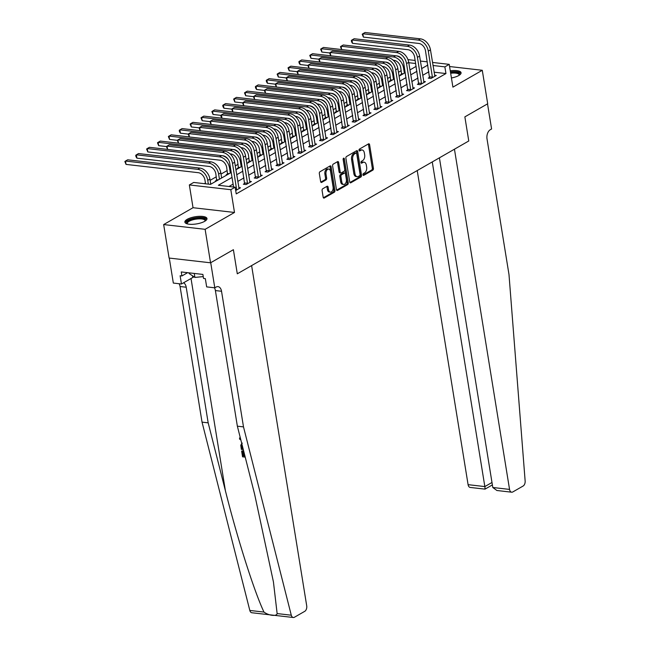 <?xml version="1.0" encoding="UTF-8"?>
<svg xmlns="http://www.w3.org/2000/svg" width="650" height="650" viewBox="0 0 650 650"><rect width="100%" height="100%" fill="white"/><g stroke="black" fill="none" stroke-linecap="round" stroke-linejoin="round"><path stroke-width="0.97" d="M362.968 174.793A0.983 0.609 96.5 0 0 363.716 175.378L372.791 170.17A1.406 0.869 96.5 0 0 373.433 168.358L369.598 144.698A1.406 0.869 96.5 0 0 368.908 143.788A1.406 0.869 96.5 0 0 368.534 143.869L359.458 149.077A0.983 0.609 96.5 0 0 359.751 150.922L360.929 150.248A4.509 2.787 96.5 0 1 362.123 149.971A4.509 2.787 96.5 0 1 364.341 152.888L364.666 154.854A4.509 2.787 96.5 0 1 362.611 160.631L361.433 161.306A0.983 0.609 96.5 0 0 361.733 163.15L362.911 162.476A4.509 2.787 96.5 0 1 364.106 162.199A4.509 2.787 96.5 0 1 366.324 165.108L366.641 167.082A4.509 2.787 96.5 0 1 364.593 172.859L363.415 173.534A0.983 0.609 96.5 0 0 362.968 174.793M204.669 221.325A11.196 3.648 -9.2 0 0 206.976 218.538A11.196 3.648 -9.2 0 0 199.233 216.328A11.196 3.648 -9.2 0 0 187.184 219.326A11.196 3.648 -9.2 0 0 184.876 222.113A11.196 3.648 -9.2 0 0 192.619 224.323A11.196 3.648 -9.2 0 0 204.669 221.325M451.425 77.976A11.196 3.648 -9.2 0 0 458.762 75.522A11.196 3.648 -9.2 0 0 461.069 72.727A11.196 3.648 -9.2 0 0 450.263 70.793M322.733 188.76A1.406 0.869 96.5 0 0 322.091 190.564L323.164 197.21A1.406 0.869 96.5 0 0 323.863 198.112A1.406 0.869 96.5 0 0 324.228 198.031L334.311 192.246A1.406 0.869 96.5 0 0 334.953 190.442L331.118 166.774A1.406 0.869 96.5 0 0 330.428 165.864A1.406 0.869 96.5 0 0 330.054 165.953L319.971 171.738A1.406 0.869 96.5 0 0 319.329 173.542L320.629 181.561A1.406 0.869 96.5 0 0 321.327 182.471A1.406 0.869 96.5 0 0 321.701 182.382L326.007 179.912A1.406 0.869 96.5 0 0 326.649 178.108L326.007 174.127A3.77 2.332 96.5 0 1 328.721 169.073A3.77 2.332 96.5 0 1 330.582 171.502L333.101 187.086A3.77 2.332 96.5 0 1 330.387 192.14A3.77 2.332 96.5 0 1 328.534 189.711L328.112 187.111A1.406 0.869 96.5 0 0 327.421 186.201A1.406 0.869 96.5 0 0 327.048 186.29L322.733 188.76M169.284 258.074L173.331 283.067L181.456 283.993L180.123 275.762L181.911 275.966L181.261 271.944L202.889 274.422L203.539 278.444L205.335 278.647L206.668 286.886L214.793 287.82L210.722 262.706L233.391 249.697L237.299 273.804L468.764 140.985L464.864 116.87L468.764 140.985L454.448 149.199L509.551 489.409A4.306 2.665 96.5 0 0 511.672 492.196A4.306 2.665 96.5 0 0 512.817 491.936L523.12 486.021A4.306 2.665 96.5 0 0 525.143 481.008L508.991 274.536L487.021 138.921A7.174 4.436 -83.5 0 1 490.287 129.724L491.595 128.976L487.524 103.862L464.864 116.87L487.703 103.764L482.276 70.281L452.912 87.132L449.223 64.358L444.868 66.861L445.957 73.556L236.243 193.895L235.154 187.2L230.807 189.694L189.345 184.941L193.7 182.447L210.502 184.373L231.221 172.486M293.304 617.5L251.842 612.747A4.306 2.665 -83.5 0 1 249.819 610.447L202.036 422.134L208.171 422.841L225.396 490.701C237.323 538.387 254.199 591.467 263.973 612.072C268.799 615.688 276.738 616.598 277.136 613.576L291.281 615.201A4.306 2.665 96.5 0 0 293.304 617.5A4.306 2.665 96.5 0 0 294.442 617.24L304.752 611.325A4.306 2.665 96.5 0 0 306.711 605.808L251.615 265.59L237.299 273.804L233.391 249.697L210.551 262.803L205.124 229.32L234.496 212.461L230.807 189.694M349.733 181.959A1.406 0.869 96.5 0 0 350.423 182.869A1.406 0.869 96.5 0 0 350.797 182.788L360.872 177.003A1.406 0.869 96.5 0 0 361.514 175.199L357.687 151.531A1.406 0.869 96.5 0 0 356.988 150.621A1.406 0.869 96.5 0 0 356.614 150.711L346.539 156.496A1.406 0.869 96.5 0 0 345.898 158.299L349.733 181.959M347.596 184.624L337.512 190.409A1.406 0.869 96.5 0 1 337.139 190.491A1.406 0.869 96.5 0 1 336.448 189.581L332.613 165.921A1.406 0.869 96.5 0 1 333.255 164.117L337.569 161.639A1.406 0.869 96.5 0 1 337.943 161.558A1.406 0.869 96.5 0 1 338.634 162.468L340.194 172.063A1.406 0.869 96.5 0 0 340.884 172.973A1.406 0.869 96.5 0 0 341.258 172.884L344.118 171.243A1.406 0.869 96.5 0 0 344.76 169.439L343.143 159.445A0.983 0.609 96.5 0 1 344.338 158.763L348.238 182.821A1.406 0.869 96.5 0 1 347.596 184.624L346.474 184.494L336.643 190.141M210.551 262.803L169.089 258.05L163.662 224.567L205.124 229.32M482.276 70.281L449.573 66.528M445.957 73.556L434.094 72.191M428.894 71.768L422.711 75.319M418.023 78.016L411.832 81.567M407.144 84.256L400.952 87.807M396.264 90.496L390.081 94.047M385.385 96.736L379.202 100.287M374.514 102.976L368.322 106.527M363.634 109.224L357.443 112.775M352.755 115.464L346.572 119.015M341.876 121.704L335.692 125.255M331.004 127.944L324.813 131.495M320.125 134.192L313.934 137.735M309.246 140.433L303.062 143.983M298.366 146.673L292.183 150.223M287.495 152.912L281.304 156.463M276.616 159.153L270.433 162.703M265.736 165.401L259.553 168.943M254.857 171.641L248.674 175.191M243.986 177.881L237.794 181.431M233.106 184.121L228.979 186.493M429.683 77.301L428.261 78.114L431.064 78.439L436.28 75.441L434.59 75.246M418.803 83.541L417.381 84.354L420.184 84.679L425.409 81.681L423.711 81.486M407.924 89.781L406.502 90.602L409.305 90.919L414.529 87.921L412.831 87.734M397.044 96.029L395.631 96.842L398.426 97.159L403.65 94.169L401.952 93.974M386.173 102.269L384.751 103.082L387.554 103.407L392.771 100.409L391.081 100.214M375.294 108.509L373.872 109.322L376.675 109.647L381.899 106.649L380.201 106.454M364.414 114.749L362.993 115.57L365.796 115.887L371.02 112.889L369.322 112.694M353.535 120.989L352.121 121.81L354.916 122.127L360.141 119.137L358.442 118.942M342.664 127.237L341.242 128.05L344.045 128.367L349.261 125.377L347.571 125.182M331.784 133.477L330.363 134.29L333.166 134.615L338.39 131.617L336.692 131.422M320.905 139.718L319.491 140.53L322.286 140.855L327.511 137.857L325.812 137.662M310.026 145.957L308.612 146.778L311.415 147.095L316.631 144.097L314.933 143.902M299.154 152.206L297.733 153.018L300.536 153.335L305.752 150.345L304.062 150.15M288.275 158.446L286.853 159.258L289.656 159.583L294.881 156.585L293.183 156.39M277.396 164.686L275.982 165.498L278.777 165.823L284.001 162.825L282.303 162.63M266.524 170.926L265.102 171.738L267.906 172.063L273.122 169.065L271.424 168.87M255.645 177.166L254.223 177.986L257.026 178.303L262.243 175.305L260.553 175.11M244.766 183.414L243.344 184.226L246.147 184.543L251.371 181.553L249.673 181.358M238.794 187.598L240.492 187.793L235.698 190.539M401.229 70.679L398.442 72.28M390.349 76.919L387.562 78.52M379.47 83.159L376.683 84.76M368.591 89.399L365.812 91M357.719 95.647L354.933 97.24M346.84 101.888L344.053 103.488M335.961 108.128L333.174 109.728M325.081 114.367L322.303 115.968M314.21 120.616L311.423 122.208M303.331 126.856L300.544 128.448M292.451 133.096L289.664 134.696M281.572 139.336L278.793 140.936M270.701 145.576L267.914 147.176M259.821 151.824L257.034 153.416M248.942 158.064L246.163 159.656M238.071 164.304L235.284 165.904M227.191 170.544L221 174.094M216.312 176.784L210.129 180.334M205.433 183.032L204.327 183.666M410.67 69.509L409.866 69.42M401.668 74.092L400.246 74.904L401.099 75.002M390.788 80.332L389.366 81.144L390.219 81.242M379.909 86.572L378.495 87.384L379.348 87.49M369.029 92.812L367.616 93.632L368.469 93.73M358.158 99.06L356.736 99.873L357.589 99.97M347.279 105.3L345.857 106.112L346.71 106.21M336.399 111.54L334.986 112.353L335.839 112.45M325.528 117.78L324.106 118.601L324.959 118.698M314.649 124.02L313.227 124.841L314.08 124.938M303.769 130.268L302.348 131.081L303.201 131.178M292.89 136.508L291.476 137.321L292.329 137.418M282.019 142.748L280.597 143.561L281.45 143.658M271.139 148.988L269.717 149.809L270.571 149.906M260.26 155.236L258.838 156.049L259.699 156.146M249.381 161.476L247.967 162.289L248.82 162.386M238.509 167.716L237.088 168.529L237.941 168.626M227.63 173.956L226.208 174.769L227.061 174.866M216.751 180.196L215.329 181.017L216.19 181.114M234.496 212.461L193.034 207.716L163.662 224.567M193.034 207.716L189.345 184.941M232.018 177.426L218.351 185.274L235.154 187.2M427.814 65.073L421.622 68.624M416.934 71.313L410.751 74.864M406.055 77.561L399.872 81.104M395.184 83.801L388.993 87.352M384.304 90.041L378.113 93.592M373.425 96.281L367.242 99.832M362.546 102.521L356.363 106.072M351.674 108.769L345.483 112.32M340.795 115.009L334.604 118.56M329.916 121.249L323.733 124.8M319.036 127.489L312.853 131.04M308.165 133.729L301.974 137.28M297.286 139.977L291.102 143.528M286.406 146.218L280.223 149.768M275.527 152.457L269.344 156.008M264.656 158.697L258.464 162.248M253.776 164.946L247.593 168.488M242.897 171.186L236.714 174.736M444.868 66.861L433.006 65.496M407.981 59.629L415.179 60.458M420.404 61.059L427.286 61.848M432.51 62.449L449.223 64.358M415.667 63.513L408.785 62.717M235.909 169.796L242.101 166.246M246.789 163.548L252.972 159.998M257.668 157.308L263.851 153.757M268.548 151.068L274.731 147.518M279.419 144.828L285.61 141.278M290.298 138.58L296.481 135.037M301.178 132.34L307.361 128.789M312.049 126.1L318.24 122.549M322.928 119.86L329.119 116.309M333.808 113.62L339.991 110.069M344.687 107.372L350.87 103.829M355.558 101.132L361.749 97.581M366.438 94.892L372.629 91.341M377.317 88.652L383.5 85.101M388.196 82.412L394.379 78.861M399.067 76.164L405.259 72.613M409.947 69.924L416.138 66.373M364.106 162.199L362.984 162.069A4.509 2.787 96.5 0 0 361.79 162.346L362.911 162.476M361.043 162.776L361.79 162.346M362.123 149.971L361.002 149.849A4.509 2.787 96.5 0 0 359.808 150.118L360.929 150.248M359.06 150.548L359.808 150.118M363.017 175.004L371.67 170.04A1.406 0.869 96.5 0 0 372.312 168.236L368.477 144.568A1.406 0.869 96.5 0 0 368.282 144.016M349.928 182.52L359.751 176.873A1.406 0.869 96.5 0 0 360.392 175.069L356.566 151.401A1.406 0.869 96.5 0 0 356.371 150.849M359.637 175.703A0.983 0.609 96.5 0 0 360.084 174.436L356.72 153.668A0.983 0.609 96.5 0 0 355.973 153.091L354.738 153.798A4.509 2.787 96.5 0 0 352.682 159.575L354.981 173.778A4.509 2.787 96.5 0 0 357.207 176.686A4.509 2.787 96.5 0 0 358.402 176.41L359.637 175.703M355.355 153.018A0.983 0.609 96.5 0 0 354.851 152.961L355.973 153.091M357.207 176.686L356.086 176.556A4.509 2.787 96.5 0 1 353.86 173.648L351.561 159.445A4.509 2.787 96.5 0 1 353.616 153.668L354.851 152.961M340.884 172.973L339.763 172.843A1.406 0.869 96.5 0 1 339.072 171.933L337.512 162.338A1.406 0.869 96.5 0 0 337.317 161.785M343.224 158.665L347.116 182.691L348.238 182.821M341.803 182.024A3.77 2.332 96.5 0 0 343.655 184.454A3.77 2.332 96.5 0 0 346.369 179.4L345.483 173.907A1.406 0.869 96.5 0 0 344.793 172.998A1.406 0.869 96.5 0 0 344.419 173.087L341.559 174.728A1.406 0.869 96.5 0 0 340.917 176.532L341.803 182.024L340.681 181.894A3.77 2.332 96.5 0 0 342.542 184.324L343.655 184.454M344.793 172.998L343.671 172.868A1.406 0.869 96.5 0 0 343.298 172.957L344.419 173.087M340.681 181.894L339.796 176.402A1.406 0.869 96.5 0 1 340.438 174.598L343.298 172.957M346.474 184.494A1.406 0.869 96.5 0 0 347.116 182.691M330.387 192.14L329.266 192.01A3.77 2.332 96.5 0 1 327.413 189.581L326.991 186.981A1.406 0.869 96.5 0 0 326.796 186.428M328.721 169.073L327.6 168.943A3.77 2.332 96.5 0 0 324.886 173.997L326.007 174.127M320.824 182.114L324.894 179.782A1.406 0.869 96.5 0 0 325.528 177.978L324.886 173.997M323.359 197.763L333.19 192.116A1.406 0.869 96.5 0 0 333.832 190.312L329.997 166.652A1.406 0.869 96.5 0 0 329.802 166.091M401.611 74.709L400.741 67.665A7.174 5.135 -119.8 0 0 394.054 60.328L393.266 60.239M341.616 49.538L323.464 47.45L321.287 48.701L393.51 56.981A10.766 7.694 60.2 0 1 403.536 67.99L404.373 73.125M396.963 96.996L392.868 69.509A7.174 5.135 -119.8 0 0 386.181 62.172L330.769 55.819L329.582 52.934L321.831 52.049L320.645 49.164L321.287 48.701L321.831 52.049M396.476 55.868A10.766 7.694 60.2 0 1 402.244 59.516M401.708 73.637L403.187 73.808M434.866 76.253L430.471 49.863L428.301 51.106L432.477 77.626M429.593 78.268L425.498 50.789A7.174 5.135 -119.8 0 0 418.811 43.453L363.399 37.099L362.213 34.214L362.854 33.751L418.267 40.097A10.766 7.694 60.2 0 1 428.301 51.106M363.399 37.099L362.854 33.751L365.032 32.5L420.444 38.854A10.766 7.694 60.2 0 1 430.471 49.863M429.715 76.846L432.518 77.171M417.219 170.56L468.089 484.664L484.843 486.582L491.993 482.479M432.266 161.931L484.843 486.582C485.192 488.881 485.16 489.596 484.746 488.719M439.408 157.828L492.798 487.492L509.551 489.409M492.383 484.908L485.022 489.133L470.21 487.443A4.306 2.665 -83.5 0 1 468.089 484.664M511.672 492.196L496.892 490.498L492.798 487.492M244.806 455.528A18.696 6.094 -9.2 0 0 243.661 455.471L242.929 450.938A18.696 6.094 -9.2 0 0 242.028 450.921L242.929 450.938M277.136 613.576L273.431 581.913L254.581 494.049L237.364 426.181L215.394 290.566A7.174 4.436 96.5 0 0 214.419 287.771M240.264 437.613L239.501 437.994L240.281 437.686M237.364 426.181L243.498 426.887L221.536 291.273A7.174 4.436 96.5 0 0 218.002 286.634A7.174 4.436 96.5 0 0 216.101 287.072L214.793 287.82M202.036 422.134L180.074 286.52A7.174 4.436 96.5 0 0 179.091 283.725M183.511 282.815A7.174 4.436 96.5 0 1 186.209 287.219L208.171 422.841M291.281 615.201L243.498 426.887M181.456 283.993L192.814 277.477A16.144 5.265 170.8 0 1 194.041 276.835M181.911 275.966L187.639 272.675M239.021 432.721L238.193 429.463M240.841 439.887L239.712 439.27L239.501 437.994M243.311 449.621L241.353 449.394L240.776 445.242L241.743 443.454M242.052 444.649L241.605 445.413L241.946 448.354L243.019 448.476M242.913 448.069A18.696 6.094 -9.2 0 0 242.458 448.053L242.141 445.104L241.605 445.413M241.946 448.354L242.458 448.053M241.678 446.721L242.198 446.428M242.409 451.238L243.141 455.772L243.661 455.471M243.141 455.772L244.92 455.975M245.213 457.121L242.556 456.812L241.637 451.149M390.731 80.949L389.862 73.913A7.174 5.135 -119.8 0 0 383.175 66.568L382.387 66.479M330.736 55.778L312.585 53.698L310.408 54.941L382.631 63.221A10.766 7.694 60.2 0 1 392.665 74.23L393.494 79.365M386.084 103.236L381.989 75.757A7.174 5.135 -119.8 0 0 375.302 68.413L319.889 62.067L318.703 59.174L310.952 58.289L309.766 55.404L310.408 54.941L310.952 58.289M385.596 62.108A10.766 7.694 60.2 0 1 391.365 65.756M390.829 79.877L392.308 80.047M379.86 87.189L378.983 80.153A7.174 5.135 -119.8 0 0 372.296 72.816L371.507 72.719M319.857 62.018L301.706 59.938L299.536 61.189L371.751 69.461A10.766 7.694 60.2 0 1 381.786 80.47L382.614 85.605M375.204 109.476L371.109 81.998A7.174 5.135 -119.8 0 0 364.423 74.661L309.01 68.307L307.832 65.422L300.072 64.537L299.106 62.985L298.894 61.652L299.536 61.189L300.072 64.537M374.717 68.347A10.766 7.694 60.2 0 1 380.486 71.996M379.949 86.117L381.428 86.288M368.981 93.438L368.103 86.393A7.174 5.135 -119.8 0 0 361.416 79.056L360.628 78.967M308.986 68.258L290.834 66.178L288.657 67.429L360.88 75.709A10.766 7.694 60.2 0 1 370.906 86.718L371.743 91.853M364.333 115.716L360.238 88.237A7.174 5.135 -119.8 0 0 353.543 80.901L298.139 74.547L296.952 71.663L289.201 70.777L288.015 67.892L288.657 67.429L289.201 70.777M363.838 74.587A10.766 7.694 60.2 0 1 369.614 78.236M369.07 92.365L370.549 92.536M423.987 82.501L419.599 56.103L417.422 57.354L421.606 83.866M418.714 84.508L414.619 57.029A7.174 5.135 -119.8 0 0 407.932 49.692L352.519 43.339L351.553 41.795L351.341 40.454L351.975 39.991L407.387 46.345A10.766 7.694 60.2 0 1 417.422 57.354M352.519 43.339L351.975 39.991L354.152 38.74L409.565 45.094A10.766 7.694 60.2 0 1 419.599 56.103M418.844 83.086L421.639 83.411M413.108 88.741L408.72 62.343L406.543 63.594L410.727 90.106M407.842 90.756L403.739 63.269A7.174 5.135 -119.8 0 0 397.053 55.933L341.648 49.579L340.462 46.694L341.104 46.231L396.516 52.585A10.766 7.694 60.2 0 1 406.543 63.594M341.648 49.579L341.104 46.231L343.281 44.98L398.686 51.334A10.766 7.694 60.2 0 1 408.72 62.343M407.964 89.334L410.767 89.651M402.228 94.981L397.841 68.583L395.671 69.834L399.848 96.346M387.814 57.574L385.637 58.825L330.224 52.471L332.402 51.228L387.814 57.574A10.766 7.694 60.2 0 1 397.841 68.583M385.637 58.825A10.766 7.694 60.2 0 1 395.671 69.834M329.582 52.934L330.224 52.471L330.769 55.819M397.085 95.574L399.888 95.891M358.101 99.678L357.232 92.633A7.174 5.135 -119.8 0 0 350.545 85.296L349.757 85.207M298.106 74.498L279.955 72.418L277.777 73.669L350.001 81.949A10.766 7.694 60.2 0 1 360.027 92.958L360.864 98.093M353.454 121.964L349.359 94.478A7.174 5.135 -119.8 0 0 342.672 87.141L287.259 80.787L286.073 77.903L278.322 77.017L277.136 74.132L277.777 73.669L278.322 77.017M352.966 80.836A10.766 7.694 60.2 0 1 358.735 84.476M358.199 98.605L359.678 98.776M391.357 101.221L386.969 74.831L384.792 76.074L388.968 102.586M376.935 63.822L374.757 65.065L319.345 58.711L321.523 57.468L376.935 63.822A10.766 7.694 60.2 0 1 386.969 74.831M374.757 65.065A10.766 7.694 60.2 0 1 384.792 76.074M318.703 59.174L319.345 58.711L319.889 62.067M386.214 101.814L389.009 102.139M450.515 72.353A9.685 3.161 170.8 0 1 459.428 75.108M459.119 75.303A8.97 2.925 -9.2 0 0 459.152 74.823A8.97 2.925 -9.2 0 0 450.661 73.255M461.004 73.369A11.123 3.624 -9.2 0 0 450.442 71.89M187.184 223.852A9.685 3.161 170.8 0 1 186.615 222.332A9.685 3.161 170.8 0 1 197.405 218.043A9.685 3.161 170.8 0 1 205.587 220.464A9.685 3.161 170.8 0 1 205.335 220.911M205.026 221.114A8.97 2.925 -9.2 0 0 205.059 220.634A8.97 2.925 -9.2 0 0 196.576 219.058A8.97 2.925 -9.2 0 0 187.419 222.934A8.97 2.925 -9.2 0 0 187.354 223.502A8.97 2.925 -9.2 0 0 187.541 223.941M206.911 219.172A11.123 3.624 -9.2 0 0 195.853 217.766A11.123 3.624 -9.2 0 0 185.209 222.471A11.123 3.624 -9.2 0 0 185.136 222.698M189.012 272.838L189.126 273.52L194.903 277.42L203.239 276.599M194.261 273.439L194.903 277.42M347.222 105.918L346.352 98.873A7.174 5.135 -119.8 0 0 339.666 91.536L338.877 91.447M287.227 80.746L269.076 78.666L266.898 79.909L339.121 88.189A10.766 7.694 60.2 0 1 349.156 99.198L349.984 104.333M342.574 128.204L338.479 100.726A7.174 5.135 -119.8 0 0 331.793 93.381L276.38 87.027L275.194 84.142L267.442 83.257L266.476 81.713L266.264 80.373L266.898 79.909L267.442 83.257M342.087 87.076A10.766 7.694 60.2 0 1 347.856 90.724M347.319 104.845L348.798 105.016M336.351 112.157L335.473 105.121A7.174 5.135 -119.8 0 0 328.786 97.776L327.998 97.687M276.356 86.986L258.196 84.906L256.027 86.149L328.242 94.429A10.766 7.694 60.2 0 1 338.276 105.438L339.105 110.573M331.703 134.444L327.6 106.966A7.174 5.135 -119.8 0 0 320.913 99.621L265.501 93.275L264.322 90.391L256.563 89.497L255.596 87.953L255.385 86.612L256.027 86.149L256.563 89.497M331.207 93.316A10.766 7.694 60.2 0 1 336.976 96.964M336.44 111.085L337.919 111.256M325.471 118.397L324.594 111.361A7.174 5.135 -119.8 0 0 317.907 104.024L317.127 103.927M265.476 93.226L247.325 91.146L245.148 92.397L317.371 100.669A10.766 7.694 60.2 0 1 327.397 111.678L328.234 116.813M320.824 140.684L316.729 113.206A7.174 5.135 -119.8 0 0 310.042 105.869L254.629 99.515L253.443 96.631L245.692 95.745L244.506 92.861L245.148 92.397L245.692 95.745M320.328 99.556A10.766 7.694 60.2 0 1 326.105 103.204M325.561 117.333L327.039 117.496M314.592 124.646L313.723 117.601A7.174 5.135 -119.8 0 0 307.036 110.264L306.248 110.175M254.597 99.466L236.446 97.386L234.268 98.638L306.491 106.917A10.766 7.694 60.2 0 1 316.517 117.926L317.354 123.061M309.944 146.924L305.849 119.446A7.174 5.135 -119.8 0 0 299.162 112.109L243.75 105.755L242.564 102.871L234.812 101.985L233.626 99.101L234.268 98.638L234.812 101.985M309.457 105.796A10.766 7.694 60.2 0 1 315.226 109.444M314.689 123.573L316.168 123.744M303.713 130.886L302.843 123.841A7.174 5.135 -119.8 0 0 296.156 116.504L295.368 116.415M243.717 105.706L225.566 103.626L223.397 104.878L295.612 113.157A10.766 7.694 60.2 0 1 305.646 124.166L306.475 129.301M299.065 153.173L294.97 125.686A7.174 5.135 -119.8 0 0 288.283 118.349L232.871 111.995L231.684 109.111L223.933 108.225L222.966 106.681L222.755 105.341L223.397 104.878L223.933 108.225M298.577 112.044A10.766 7.694 60.2 0 1 304.346 115.684M303.81 129.813L305.289 129.984M380.477 107.461L376.09 81.071L373.912 82.314L378.097 108.834M366.056 70.062L363.878 71.305L308.474 64.959L310.643 63.708L366.056 70.062A10.766 7.694 60.2 0 1 376.09 81.071M363.878 71.305A10.766 7.694 60.2 0 1 373.912 82.314M307.832 65.422L308.474 64.959L309.01 68.307M375.334 108.054L378.137 108.379M369.598 113.709L365.211 87.311L363.033 88.562L367.217 115.074M355.176 76.302L353.007 77.553L297.594 71.199L299.772 69.948L355.176 76.302A10.766 7.694 60.2 0 1 365.211 87.311M353.007 77.553A10.766 7.694 60.2 0 1 363.033 88.562M296.952 71.663L297.594 71.199L298.139 74.547M364.455 114.303L367.258 114.619M358.719 119.949L354.331 93.551L352.162 94.803L356.338 121.314M344.305 82.542L342.127 83.793L286.715 77.439L288.892 76.188L344.305 82.542A10.766 7.694 60.2 0 1 354.331 93.551M342.127 83.793A10.766 7.694 60.2 0 1 352.162 94.803M286.073 77.903L286.715 77.439L287.259 80.787M353.576 120.543L356.379 120.859M347.848 126.189L343.46 99.791L341.283 101.043L345.459 127.554M333.426 88.782L331.248 90.033L275.836 83.679L278.013 82.436L333.426 88.782A10.766 7.694 60.2 0 1 343.46 99.791M331.248 90.033A10.766 7.694 60.2 0 1 341.283 101.043M275.194 84.142L275.836 83.679L276.38 87.027M342.704 126.782L345.499 127.099M336.968 132.429L332.581 106.039L330.403 107.282L334.588 133.794M322.546 95.03L320.369 96.273L264.964 89.928L267.134 88.676L322.546 95.03A10.766 7.694 60.2 0 1 332.581 106.039M320.369 96.273A10.766 7.694 60.2 0 1 330.403 107.282M264.322 90.391L264.964 89.928L265.501 93.275M331.825 133.023L334.628 133.347M292.841 137.126L291.964 130.089A7.174 5.135 -119.8 0 0 285.277 122.744L284.489 122.655M232.846 111.954L214.695 109.874L212.518 111.117L284.733 119.397A10.766 7.694 60.2 0 1 294.767 130.406L295.596 135.541M220.813 115.359L213.062 114.465L211.876 111.581L212.518 111.117L213.062 114.465M287.698 118.284A10.766 7.694 60.2 0 1 293.467 121.932M292.931 136.053L294.409 136.224M326.089 138.669L321.701 112.279L319.524 113.522L323.708 140.043M311.675 101.27L309.498 102.521L254.085 96.168L256.262 94.916L311.675 101.27A10.766 7.694 60.2 0 1 321.701 112.279M309.498 102.521A10.766 7.694 60.2 0 1 319.524 113.522M253.443 96.631L254.085 96.168L254.629 99.515M320.946 139.263L323.749 139.588M281.962 143.366L281.084 136.329A7.174 5.135 -119.8 0 0 274.398 128.984L273.618 128.895M221.967 118.194L203.816 116.114L201.638 117.358L273.861 125.637A10.766 7.694 60.2 0 1 283.887 136.646L284.724 141.781M277.314 165.653L273.219 138.174A7.174 5.135 -119.8 0 0 266.533 130.829L211.12 124.483L209.934 121.599L202.183 120.713L200.996 117.821L201.638 117.358L202.183 120.713M276.819 124.524A10.766 7.694 60.2 0 1 282.596 128.172M282.051 142.293L283.53 142.464M315.209 144.918L310.822 118.519L308.652 119.771L312.829 146.282M300.796 107.51L298.618 108.761L243.206 102.407L245.383 101.156L300.796 107.51A10.766 7.694 60.2 0 1 310.822 118.519M298.618 108.761A10.766 7.694 60.2 0 1 308.652 119.771M242.564 102.871L243.206 102.407L243.75 105.755M310.066 145.511L312.869 145.827M271.082 149.606L270.213 142.569A7.174 5.135 -119.8 0 0 263.526 135.232L262.738 135.143M211.088 124.434L192.936 122.354L190.759 123.606L262.982 131.885A10.766 7.694 60.2 0 1 273.016 142.886L273.845 148.029M266.435 171.893L262.34 144.414A7.174 5.135 -119.8 0 0 255.653 137.077L200.241 130.723L199.054 127.839L191.303 126.953L190.117 124.069L190.759 123.606L191.303 126.953M265.947 130.764A10.766 7.694 60.2 0 1 271.716 134.412M271.18 148.541L272.659 148.704M304.338 151.157L299.951 124.759L297.773 126.011L301.957 152.523M289.916 113.75L287.739 115.001L232.326 108.647L234.504 107.404L289.916 113.75A10.766 7.694 60.2 0 1 299.951 124.759M287.739 115.001A10.766 7.694 60.2 0 1 297.773 126.011M231.684 109.111L232.326 108.647L232.871 111.995M299.195 151.751L301.99 152.067M260.203 155.854L259.334 148.809A7.174 5.135 -119.8 0 0 252.647 141.472L251.859 141.383M200.208 130.674L182.057 128.594L179.888 129.846L252.102 138.125A10.766 7.694 60.2 0 1 262.137 149.134L262.966 154.269M255.556 178.132L251.461 150.654A7.174 5.135 -119.8 0 0 244.774 143.317L189.361 136.963L188.175 134.079L180.424 133.193L179.457 131.649L179.246 130.309L179.888 129.846L180.424 133.193M255.068 137.004A10.766 7.694 60.2 0 1 260.837 140.652M260.301 154.781L261.779 154.952M293.459 157.398L289.071 130.999L286.894 132.251L291.078 158.763M288.194 159.412L284.091 131.934A7.174 5.135 -119.8 0 0 277.404 124.589L221.991 118.243L221.024 116.691L220.813 115.351L221.455 114.888L276.868 121.241A10.766 7.694 60.2 0 1 286.894 132.251M221.991 118.243L221.455 114.888L223.624 113.644L279.037 119.99A10.766 7.694 60.2 0 1 289.071 130.999M288.316 157.991L291.119 158.316M249.332 162.094L248.454 155.049A7.174 5.135 -119.8 0 0 241.768 147.713L240.979 147.623M189.337 136.914L171.186 134.834L169.008 136.086L241.223 144.365A10.766 7.694 60.2 0 1 251.257 155.374L252.086 160.509M244.684 184.381L240.581 156.894A7.174 5.135 -119.8 0 0 233.894 149.557L178.482 143.203L177.304 140.319L169.553 139.433L168.366 136.549L169.008 136.086L169.553 139.433M244.189 143.252A10.766 7.694 60.2 0 1 249.966 146.9M249.421 161.021L250.9 161.192M282.579 163.638L278.192 137.248L276.014 138.491L280.199 165.002M268.166 126.238L265.988 127.481L210.576 121.136L212.753 119.884L268.166 126.238A10.766 7.694 60.2 0 1 278.192 137.248M265.988 127.481A10.766 7.694 60.2 0 1 276.014 138.491M209.934 121.599L210.576 121.136L211.12 124.483M277.436 164.231L280.239 164.556M238.453 168.334L237.583 161.298A7.174 5.135 -119.8 0 0 230.888 153.952L230.108 153.863M178.457 143.162L160.306 141.082L158.129 142.326L230.352 150.605A10.766 7.694 60.2 0 1 240.378 161.614L241.215 166.749M233.578 187.013L229.71 163.142A7.174 5.135 -119.8 0 0 223.023 155.797L167.611 149.451L166.424 146.559L158.673 145.673L157.487 142.789L158.129 142.326L158.673 145.673M233.309 149.492A10.766 7.694 60.2 0 1 239.086 153.14M238.55 167.261L240.029 167.432M271.7 169.877L267.312 143.487L265.143 144.739L269.319 171.251M257.286 132.478L255.109 133.729L199.696 127.376L201.874 126.124L257.286 132.478A10.766 7.694 60.2 0 1 267.312 143.487M255.109 133.729A10.766 7.694 60.2 0 1 265.143 144.739M199.054 127.839L199.696 127.376L200.241 130.723M266.557 170.471L269.36 170.796M227.573 174.574L226.704 167.537A7.174 5.135 -119.8 0 0 220.017 160.192L147.794 151.921L146.607 149.029L147.249 148.566L219.472 156.845A10.766 7.694 60.2 0 1 229.507 167.854L230.336 172.989M147.794 151.921L147.249 148.566L149.427 147.322L167.578 149.403M222.438 155.732A10.766 7.694 60.2 0 1 228.207 159.38M227.671 173.501L229.149 173.672M216.702 180.822L215.824 173.778A7.174 5.135 -119.8 0 0 209.137 166.441L136.914 158.161L135.947 156.618L135.736 155.277L136.378 154.814L208.593 163.093A10.766 7.694 60.2 0 1 218.627 174.102L219.456 179.237M136.914 158.161L136.378 154.814L138.548 153.562L210.771 161.842A10.766 7.694 60.2 0 1 220.805 172.851L221.634 177.986M216.791 179.749L218.27 179.912M205.562 183.804L204.945 180.018A7.174 5.135 -119.8 0 0 198.258 172.681L126.043 164.401L124.857 161.517L125.499 161.054L197.714 169.333A10.766 7.694 60.2 0 1 207.748 180.343L208.366 184.129M126.043 164.401L125.499 161.054L127.676 159.803L199.891 168.082A10.766 7.694 60.2 0 1 209.926 179.091L210.754 184.226M260.829 176.126L256.441 149.727L254.264 150.979L258.448 177.491M246.407 138.718L244.229 139.969L188.817 133.616L190.994 132.364L246.407 138.718A10.766 7.694 60.2 0 1 256.441 149.727M244.229 139.969A10.766 7.694 60.2 0 1 254.264 150.979M188.175 134.079L188.817 133.616L189.361 136.963M255.686 176.719L258.481 177.036M249.949 182.366L245.562 155.968L243.384 157.219L247.569 183.731M235.528 144.958L233.358 146.209L177.946 139.856L180.115 138.612L235.528 144.958A10.766 7.694 60.2 0 1 245.562 155.968M233.358 146.209A10.766 7.694 60.2 0 1 243.384 157.219M177.304 140.319L177.946 139.856L178.482 143.203M244.806 182.959L247.609 183.276M239.07 188.606L234.682 162.216L232.505 163.459L236.689 189.971M224.656 151.206L222.479 152.449L167.066 146.096L169.244 144.852L224.656 151.206A10.766 7.694 60.2 0 1 234.682 162.216M222.479 152.449A10.766 7.694 60.2 0 1 232.505 163.459M166.424 146.559L167.066 146.096L167.611 149.451M235.511 189.377L236.73 189.524M363.212 175.313L363.716 175.378M359.255 150.865L359.751 150.922M361.229 163.093L361.733 163.15M368.477 144.568L369.598 144.698M372.312 168.236L373.433 168.358M371.67 170.04L372.791 170.17M356.566 151.401L357.687 151.531M360.392 175.069L361.514 175.199M359.751 176.873L360.872 177.003M350.082 182.707L350.797 182.788M353.616 153.668L354.738 153.798M351.561 159.445L352.682 159.575M353.86 173.648L354.981 173.778M336.798 190.328L337.512 190.409M337.512 162.338L338.634 162.468M339.072 171.933L340.194 172.063M343.233 158.632L344.338 158.763M340.438 174.598L341.559 174.728M339.796 176.402L340.917 176.532M326.991 186.981L328.112 187.111M327.413 189.581L328.534 189.711M325.528 177.978L326.649 178.108M324.894 179.782L326.007 179.912M320.978 182.301L321.701 182.382M329.997 166.652L331.118 166.774M333.832 190.312L334.953 190.442M333.19 192.116L334.311 192.246M323.513 197.949L324.228 198.031M404.422 67.478L403.536 67.99M395.623 55.77L393.51 56.981M420.444 38.854L418.267 40.097M225.396 490.701L191.027 278.509M215.394 290.566L221.536 291.273M186.209 287.219L180.074 286.52M249.819 610.447L263.973 612.072M192.546 275.827L192.814 277.477M393.551 73.726L392.665 74.23M384.743 62.01L382.631 63.221M382.671 79.966L381.786 80.47M373.864 68.25L371.751 69.461M371.792 86.206L370.906 86.718M362.993 74.49L360.88 75.709M409.565 45.094L407.387 46.345M398.686 51.334L396.516 52.585M360.912 92.446L360.027 92.958M352.113 80.738L350.001 81.949M350.041 98.686L349.156 99.198M341.234 86.978L339.121 88.189M339.162 104.934L338.276 105.438M330.354 93.218L328.242 94.429M328.283 111.174L327.397 111.678M319.483 99.458L317.371 100.669M317.411 117.414L316.517 117.926M308.604 105.698L306.491 106.917M306.532 123.654L305.646 124.166M297.724 111.946L295.612 113.157M295.652 129.894L294.767 130.406M286.853 118.186L284.733 119.397M284.773 136.143L283.887 136.646M275.974 124.426L273.861 125.637M273.902 142.382L273.016 142.886M265.094 130.666L262.982 131.885M263.023 148.623L262.137 149.134M254.215 136.906L252.102 138.125M279.037 119.99L276.868 121.241M252.143 154.862L251.257 155.374M243.344 143.154L241.223 144.365M241.264 161.111L240.378 161.614M232.464 149.394L230.352 150.605M230.393 167.351L229.507 167.854M221.585 155.634L219.472 156.845M220.805 172.851L218.627 174.102M210.771 161.842L208.593 163.093M209.926 179.091L207.748 180.343M199.891 168.082L197.714 169.333M355.111 152.904L356.233 153.026M242.328 443.121L241.735 443.462"/></g></svg>
